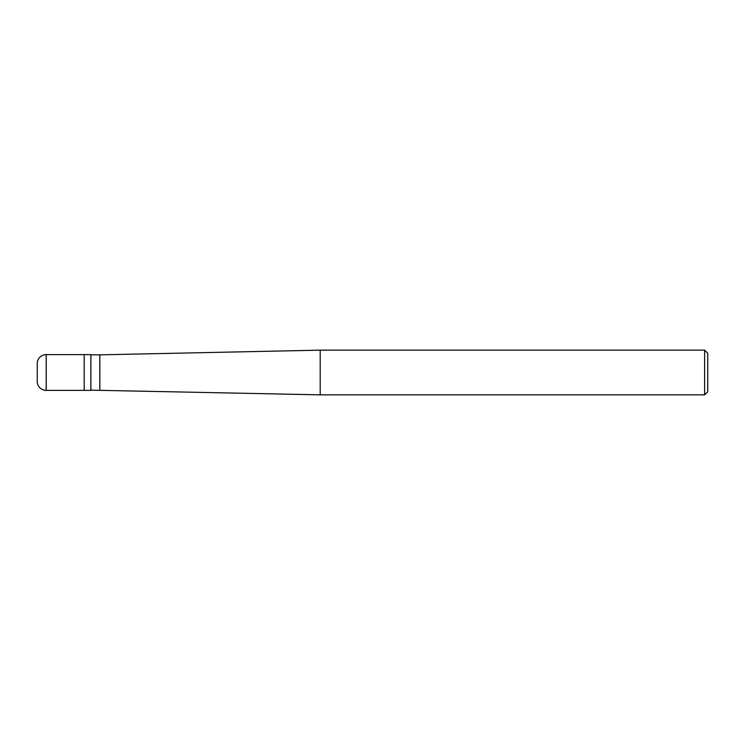 <?xml version="1.0" encoding="UTF-8"?>
<svg xmlns="http://www.w3.org/2000/svg" width="745" height="745" viewBox="0 0 745 745"><rect width="100%" height="100%" fill="white"/><g stroke="black" fill="none" stroke-linecap="round" stroke-linejoin="round"><path stroke-width="1.12" d="M46.19 354.62A8.94 8.94 0 0 0 37.25 363.56L37.25 381.44A8.94 8.94 0 0 0 46.19 390.38L90.89 390.38L90.89 354.62L84.185 354.62L84.185 390.38L84.185 354.62L46.19 354.62L46.19 390.38M90.89 390.156L320.201 394.85L704.621 394.85L707.75 391.721L707.75 353.279L704.621 350.15L704.621 394.85M90.89 354.844L99.83 354.844L99.83 390.156M99.83 354.844L320.201 350.15L320.201 394.85M320.201 350.15L704.621 350.15"/></g></svg>
